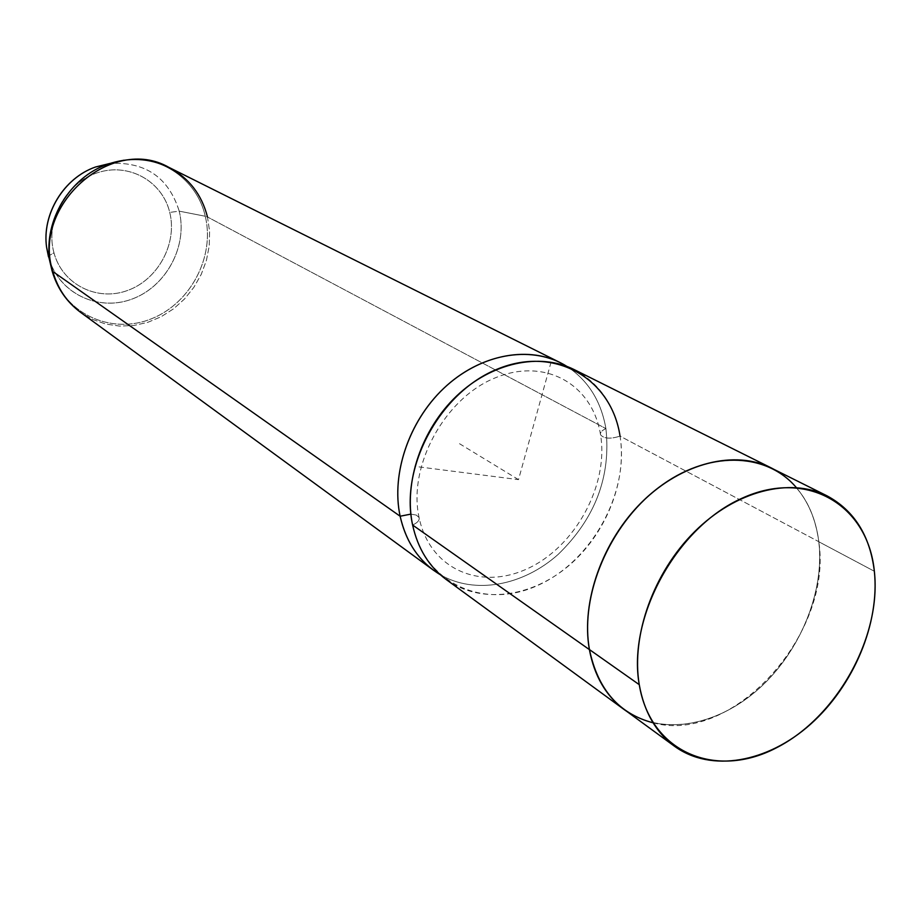 <?xml version="1.0" encoding="UTF-8"?>
<svg xmlns="http://www.w3.org/2000/svg" width="921" height="921" viewBox="0 0 921 921"><rect width="100%" height="100%" fill="white"/><g stroke="black" fill="none" stroke-linecap="round" stroke-linejoin="round"><path stroke-width="0.69" stroke-dasharray="4.61 3.45" d="M771.568 468.167C798.438 482.639 814.187 507.16 818.792 541.744L874.351 571.262L818.792 541.744C824.813 592.353 799.566 652.897 757.661 689.737C715.813 726.588 660.645 735.971 624.496 709.711M574.14 369.574C599.341 383.044 614.641 405.228 620.04 436.117L818.85 541.721C814.475 508.542 799.704 484.527 774.549 469.664C799.704 484.527 814.475 508.542 818.85 541.721L620.04 436.117C627.247 481.303 605.788 534.664 568.176 566.196C530.611 597.752 480.071 604.164 446.271 579.562M627.189 711.68C663.868 735.994 718.265 725.357 759.249 688.39C800.28 651.412 824.779 591.696 818.85 541.721C824.779 591.696 800.28 651.412 759.249 688.39C718.265 725.357 663.868 735.994 627.189 711.68M605.914 428.61C601.747 430.51 599.951 432.571 600.538 434.793C603.98 438.753 610.473 439.19 620.04 436.117C610.473 439.19 603.98 438.753 600.538 434.793C599.951 432.571 601.747 430.51 605.914 428.61C611.118 476.479 595.208 518.408 558.172 554.396C522.967 585.848 474.752 594.862 440.18 574.635C474.752 594.862 522.967 585.848 558.172 554.396C595.208 518.408 611.118 476.479 605.914 428.61C601.137 401.153 588.151 380.431 566.968 366.431C588.151 380.431 601.137 401.153 605.914 428.61L207.478 216.976L605.914 428.61M412.608 525.028C417.593 522.714 419.757 520.215 419.078 517.533L416.304 515.081L410.881 514.114L416.304 515.081L419.078 517.533C419.757 520.215 417.593 522.714 412.608 525.028C424.777 583.856 484.434 610.197 538.025 585.296C591.812 561.2 629.388 493.057 620.04 436.117M653.058 722.801C733.001 744.951 833.16 633.533 818.792 541.744C816.133 520.261 808.638 502.198 796.308 487.543M53.971 252.826C62.467 284.624 97.2 301.754 127.559 290.472C158.044 279.65 177.58 243.535 169.74 212.406C162.349 181.126 128.514 162.096 97.039 172.883C65.449 183.198 45.014 221.213 53.971 252.826L48.813 255.819L53.971 252.826C45.014 221.213 65.449 183.198 97.039 172.883C128.514 162.096 162.349 181.126 169.74 212.406C177.58 243.535 158.044 279.65 127.559 290.472C97.2 301.754 62.467 284.624 53.971 252.826M48.502 256.855L50.056 261.783C62.087 295.722 101.091 311.943 134.04 298.289C167.127 285.061 187.746 245.389 179.215 211.151L169.74 212.406L179.215 211.151C168.578 177.488 145.495 161.589 109.956 163.443C145.495 161.589 168.578 177.488 179.215 211.151L205.268 216.251C197.198 179.837 161.371 154.36 123.621 160.242C161.371 154.36 197.198 179.837 205.268 216.251L179.215 211.151C187.988 246.275 165.976 286.938 131.634 299.21C97.442 311.989 58.173 292.786 48.502 256.855L51.91 270.29L48.502 256.855M168.842 167.346C188.851 177.914 201.734 194.458 207.478 216.976L209.597 231.263L209.228 245.884L206.419 260.39L201.25 274.343L193.882 287.317L184.557 298.945L173.528 308.846L161.14 316.732L147.751 322.35L133.775 325.504L119.626 326.092L105.742 324.054L92.584 319.426L80.564 312.334L92.584 319.426L105.742 324.054L119.626 326.092L133.775 325.504L147.751 322.35L161.14 316.732L173.528 308.846L184.557 298.945L193.882 287.317L201.25 274.343L206.419 260.39L209.228 245.884L209.597 231.263L207.478 216.976L205.268 216.251C215.077 256.522 190.705 303.09 151.838 318.631C113.145 334.691 67.337 315.569 53.499 275.414C67.337 315.569 113.145 334.691 151.838 318.631C190.705 303.09 215.077 256.522 205.268 216.251L207.478 216.976M551.046 362.149L518.511 479.634L414.864 466.371M518.511 479.634L457.415 442.425M600.538 434.793C592.698 384.725 545.704 357.072 495.383 377.794C444.659 398.01 407.704 466.176 419.078 517.533C429.693 568.89 479.772 590.81 527.319 568.741C575.107 547.086 608.977 485.068 600.538 434.793"/><path stroke-width="1.38" d="M674.517 746.263L624.496 709.711C606.11 696.034 594.425 675.991 589.44 649.558L639.255 684.66L589.44 649.558C580.932 601.874 602.461 540.903 642.259 501.784C682.047 462.618 734.958 449.736 771.568 468.167L827 495.832C789.873 477.124 735.695 490.847 694.63 531.659C653.565 572.402 630.977 635.571 639.255 684.66C644.113 711.852 655.867 732.391 674.517 746.263C711.196 772.903 767.55 762.588 810.549 724.228C853.606 685.869 879.935 623.333 874.351 571.262C870.034 535.677 854.251 510.533 827 495.832M624.45 709.769L446.271 579.562C429.071 566.783 417.858 548.605 412.608 525.028L589.382 649.593L412.608 525.028C403.582 482.5 421.507 429.37 456.678 395.926C491.849 362.448 539.867 352.352 574.14 369.574L771.602 468.11C734.97 449.667 682.035 462.549 642.225 501.738C602.403 540.869 580.875 601.874 589.382 649.593C594.367 676.026 606.053 696.092 624.45 709.769L627.189 711.68C607.284 698.118 594.678 677.419 589.382 649.593C580.737 601.206 603.059 539.211 643.848 500.161C684.614 461.03 738.343 449.425 774.549 469.664L771.602 468.11M620.04 436.117C611.509 378.888 555.328 345.479 498.065 368.837C440.629 391.321 399.587 466.556 412.608 525.028M400.128 516.232C390.723 472.6 410.156 417.915 447.215 385.162C484.239 352.317 533.754 345.329 566.968 366.431L560.152 362.598C526.075 345.479 478.436 355.391 443.6 388.478C408.763 421.507 391.08 474.085 400.128 516.232L410.881 514.114L400.128 516.232L52.831 271.511C31.279 205.613 111.798 134.535 168.842 167.346C111.798 134.535 31.279 205.613 52.831 271.511L400.128 516.232C405.378 539.602 416.557 557.631 433.653 570.352L440.18 574.635C419.55 562.178 406.196 542.711 400.128 516.232M639.255 684.66C627.166 617.174 676.9 526.858 742.28 498.134C807.521 468.398 867.973 505.318 874.351 571.262C881.65 636.848 836.936 717.137 776.288 747.875C715.836 779.523 650.364 752.607 639.255 684.66M796.308 487.543C766.019 451.693 707.063 450.369 658.227 487.877C609.299 525.085 579.62 595.507 589.44 649.558C597.798 689.415 619.004 713.821 653.058 722.801M48.813 255.819L48.502 256.855L48.813 255.819M109.956 163.443L95.577 166.989C63.94 177.868 41.756 214.305 46.614 247.404L48.502 256.855L46.614 247.404C41.756 214.305 63.94 177.868 95.577 166.989L109.956 163.443M207.478 216.976C201.734 194.458 188.851 177.914 168.842 167.346C149.294 157.986 128.825 156.973 107.435 164.318L95.577 166.989C63.791 177.926 41.744 214.144 46.614 247.404L51.967 270.475L52.831 271.511L51.91 270.29L49.676 259.169C43.955 220.2 70.192 177.108 107.435 164.318L123.621 160.242L107.435 164.318C70.192 177.108 43.955 220.2 49.676 259.169L51.967 270.475C56.975 287.905 66.508 301.846 80.564 312.334C66.968 302.226 57.724 288.618 52.831 271.511C57.724 288.618 66.968 302.226 80.564 312.334L433.653 570.352M51.921 270.36L53.499 275.414L51.921 270.36M168.842 167.346L560.152 362.598"/></g></svg>
